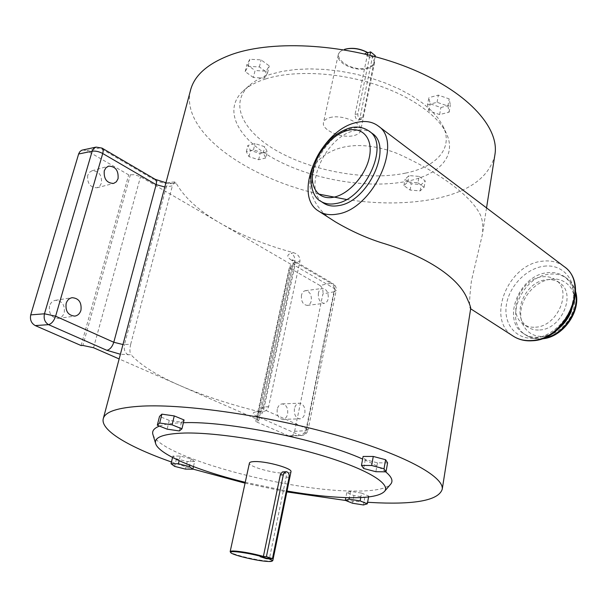 <?xml version="1.0" encoding="UTF-8"?>
<svg xmlns="http://www.w3.org/2000/svg" width="607" height="607" viewBox="0 0 607 607"><rect width="100%" height="100%" fill="white"/><g stroke="black" fill="none" stroke-linecap="round" stroke-linejoin="round"><path stroke-width="0.46" stroke-dasharray="3.04 2.28" d="M272.626 560.747C271.875 561.156 269.819 561.209 266.435 560.914C254.697 559.973 231.313 554.191 230.265 551.93M245.243 482.299L287.028 491.033M183.405 422.707L182.806 422.722C172.358 423.049 164.573 424.172 159.466 426.091M152.987 434.733C159.929 456.327 281.724 489.788 349.473 490.98C371.347 491.602 385.005 489.417 390.46 484.432M367.842 52.748L364.913 53.666L369.617 57.49L372.273 56.314C375.923 61.504 374.436 65.298 367.804 67.703C351.901 73.181 327.856 55.685 343.653 49.691M343.251 49.85L343.251 49.85C340.352 51.087 338.66 52.809 338.19 55.009C335.921 63.272 356.385 72.279 368.001 68.303C371.803 67.111 373.995 65.199 374.572 62.544L372.539 56.588L359.89 118.175L358.585 120.065C356.339 119.776 355.156 117.933 355.027 114.526L367.447 54.638M405.575 173.116C436.57 166.819 453.922 148.245 442.943 125.99L438.155 118.259L431.296 110.527L422.464 102.985L411.796 95.8L399.52 89.161L385.893 83.235L371.234 78.182L355.892 74.13L340.239 71.194L324.669 69.426L309.562 68.879L295.283 69.539L282.149 71.383L270.464 74.327C261.359 77.271 254.196 81.103 248.969 85.822C227.989 105.11 244.887 134.223 281.185 153.207C317.499 172.312 369.139 180.719 405.575 173.116M265.585 78.956C292.179 70.48 333.941 71.869 371.112 83.129C408.291 94.411 437.139 114.237 446.122 132.872C457.488 155.908 439.202 174.953 406.895 181.311C368.904 188.989 315.261 180.218 277.369 160.491C239.507 140.9 221.54 110.831 243.232 90.853C248.642 85.966 256.093 81.998 265.585 78.956M49.501 305.989C48.628 313.675 51.512 317.81 58.151 318.417C61.148 317.871 63.174 315.959 64.236 312.673C65.086 304.957 62.157 300.837 55.457 300.313C52.543 300.882 50.563 302.779 49.501 305.989M87.696 175.385C87.105 183.42 90.208 187.555 97.006 187.775L99.76 186.137L101.445 183.094C102.022 175.036 98.888 170.931 92.036 170.764L89.358 172.403L87.696 175.385M294.441 408.61C293.902 414.604 295.708 418.018 299.858 418.86C302.347 418.587 304.008 416.766 304.835 413.397C305.359 407.403 303.538 403.996 299.357 403.192C296.914 403.473 295.275 405.279 294.441 408.61M277.24 409.255C276.686 415.158 278.492 418.527 282.65 419.354C285.138 419.088 286.808 417.29 287.642 413.966C288.181 408.056 286.36 404.702 282.179 403.905C279.728 404.186 278.082 405.969 277.24 409.255M318.387 293.067C317.969 299.251 319.912 302.681 324.206 303.348C326.225 302.984 327.552 301.421 328.205 298.674C328.607 292.483 326.657 289.069 322.332 288.431C320.352 288.803 319.039 290.351 318.387 293.067M301.467 295.268C301.034 301.368 302.976 304.744 307.286 305.397C309.304 305.033 310.64 303.492 311.3 300.776C311.717 294.668 309.767 291.299 305.435 290.685C303.447 291.057 302.127 292.582 301.467 295.268M335.428 221.889C310.238 208.057 299.6 175.408 322.264 156.993C344.078 140.096 374.769 144.519 397.889 153.73C441.972 173.678 472.125 197.237 480.478 215.182C482.777 220.629 483.377 227.261 482.262 235.061L471.442 280.775C469.287 298.902 469.006 308.227 470.6 308.751L470.66 308.751M346.453 199.498C377.326 204.111 405.802 204.081 431.881 199.407C467.777 192.624 488.749 178.026 494.781 155.604M371.856 133.153C367.068 129.83 361.248 129.01 354.389 130.702C324.889 136.757 301.747 190.287 323.531 203.079M539.752 329.958C561.505 329.32 576.642 293.894 559.942 283.082C556.126 280.297 551.649 279.19 546.497 279.759C524.539 281.322 510.381 316.581 527.726 327.036C531.163 329.328 535.177 330.307 539.752 329.958M535.594 327.181C557.393 326.498 572.613 290.928 555.898 280.108C552.089 277.323 547.597 276.223 542.446 276.807C520.449 278.423 506.215 313.827 523.56 324.282C527.005 326.574 531.019 327.545 535.594 327.181M571.354 311.11C576.4 296.466 574.283 285.115 564.988 277.065C560.018 273.385 554.168 271.936 547.446 272.718C519.182 274.888 501.147 320.2 523.568 333.577C527.923 336.445 532.992 337.667 538.766 337.257C545.746 336.635 552.37 333.759 558.63 328.645M290.965 471.783C290.594 472.785 288.446 473.27 284.516 473.225C272.217 473.24 248.195 466.358 249.424 463.088M283.606 471.669C285.776 472.163 286.618 474.006 286.132 477.185L269.455 558.379M329.715 117.652C341.407 114.01 362.933 122.94 360.717 130.376C360.186 132.796 357.993 134.511 354.147 135.513C342.401 138.912 321.353 130.194 323.478 122.66C323.986 120.361 326.065 118.691 329.715 117.652M375.149 56.618L362.705 117.439L361.218 119.374C358.858 119.116 357.735 117.25 357.849 113.775L369.929 55.252M375.331 55.73L369.617 57.49M364.913 53.666L369.693 57.104M367.569 52.475L364.989 53.279M263.4 556.407L260.236 556.133L262.505 556.869M260.236 556.133L260.13 556.665M194.619 461.586L187.244 461.532L176.462 458.801L172.889 456.069L180.249 456.085L191.19 458.869L194.619 461.586L193.443 466.608M191.19 458.869L189.71 465.167M187.244 461.532L185.454 469.105M176.462 458.801L174.641 466.388M172.889 456.069L172.555 457.481M180.249 456.085L179.148 460.69M361.552 493.104L368.73 496.063L364.845 497.27L353.934 495.578L346.749 492.649L350.482 491.389L361.552 493.104L360.748 497.55M350.482 491.389L349.313 497.687M368.73 496.063L368.57 496.928M364.845 497.27L363.456 504.963M353.934 495.578L352.53 503.241M346.749 492.649L345.823 497.603M171.462 461.995L192.859 469.067M245.061 483.172L286.853 491.905M345.527 500.449L367.607 502.3M184.065 419.961L181.47 422.176L169.285 420.416L159.504 416.432M387.592 462.898L377.463 462.83L365.323 459.628L363.115 456.434M385.642 471.844C380.695 467.86 373.024 463.596 362.637 459.051M365.323 459.628L363.699 468.521M377.463 462.83L375.877 471.707M181.47 422.176L179.353 430.947M169.285 420.416L167.145 429.157M427.548 104.753L437.063 102.295L447.92 106.05L449.104 112.196L439.627 114.564L428.921 110.884L427.548 104.753L428.853 97.644L430.211 103.82L440.887 107.507L450.348 105.094L449.18 98.903L438.353 95.132L428.853 97.644M253.354 77.484L245.182 71.611L248.111 66.307L259.386 66.952L267.566 72.923L264.462 78.151L253.354 77.484L255.061 70.533L266.147 71.178L269.258 65.897L261.109 59.888L249.856 59.266L246.912 64.63L255.061 70.533M265.767 157.972L258.643 159.747L248.999 156.652L246.351 151.72L253.468 149.876L263.241 153.032L265.767 157.972L267.232 151.727L264.72 146.742L254.978 143.578L247.861 145.46L250.494 150.43L260.115 153.533L267.232 151.727M190.378 90.83C180.658 131.499 245.471 177.176 318.538 194.043M417.935 182.768L424.103 187.282L420.135 190.901L410.104 190.059L403.913 185.613L407.767 181.941L417.935 182.768L419.088 176.394L408.943 175.582L405.089 179.293L411.258 183.769L421.273 184.589L425.241 180.932L419.088 176.394M294.615 431.342L322.901 293.887L334.358 291.724L306.269 430.644L294.615 431.342C293.97 434.18 292.513 435.788 290.26 436.175L288.689 435.887L299.949 435.257L257.285 416.485C252.148 414.012 251.882 412.449 256.495 411.804L258.893 411.607C229.712 404.383 203.535 395.756 180.355 385.726C157.175 375.612 140.733 365.293 131.036 354.761L120.398 354.253M258.893 411.607L261.905 411.857C265.327 411.554 267.566 409.816 268.62 406.637L299.979 261.048C300.078 256.844 297.931 254.067 293.545 252.717C265.919 245.22 241.442 235.341 220.091 223.08C198.777 210.705 184.103 197.351 176.083 183.026L174.687 181.956L172.388 185.841L166.28 186.873L124.458 344.556L130.687 344.245L172.388 185.841M130.687 344.245C129.572 349.374 129.686 352.879 131.036 354.761M268.62 406.637L263.408 407.085L294.843 262.194L293.135 263.37L294.926 265.57L263.749 409.467L306.269 428.527L334.563 288.682L294.926 265.57L294.926 262.452L293.515 260.464L291.406 260.115L330.929 283.272L319.874 285.449L289.304 267.77L292.43 266.314L290.654 264.159L256.837 419.187L119.147 358.942M290.654 264.159L140.513 176.758L134.579 174.664L128.692 174.877L86.884 150.695L99.973 147.949L153.146 179.103L155.18 179.308M256.837 419.187L258.84 420.788L257.216 421.433L290.776 267.444M288.689 435.887L255.722 421.539L257.216 421.433M82.734 149.929L86.884 150.695M81.103 345.542L128.692 174.877M255.722 421.539L289.304 267.77M319.874 285.449C322.355 287.316 323.364 290.131 322.901 293.887M407.767 181.941L408.943 175.582M424.103 187.282L425.241 180.932M420.135 190.901L421.273 184.589M410.104 190.059L411.258 183.769M403.913 185.613L405.089 179.293M263.241 153.032L264.72 146.742M258.643 159.747L260.115 153.533M248.999 156.652L250.494 150.43M246.351 151.72L247.861 145.46M253.468 149.876L254.978 143.578M264.462 78.151L266.147 71.178M245.182 71.611L246.912 64.63M248.111 66.307L249.856 59.266M259.386 66.952L261.109 59.888M267.566 72.923L269.258 65.897M428.921 110.884L430.211 103.82M437.063 102.295L438.353 95.132M447.92 106.05L449.18 98.903M449.104 112.196L450.348 105.094M439.627 114.564L440.887 107.507M543.88 266.223C561.627 263.726 575.868 278.446 573.304 298.219C571.005 317.969 552.158 336.984 534.099 338.19C516.003 339.692 503.423 323.979 506.329 305.207C508.985 286.451 526.163 268.431 543.88 266.223M563.637 266.192C557.56 261.852 550.458 260.191 542.332 261.2C507.672 264.189 485.638 319.843 513.211 336.126M320.815 201.312L320.458 201.076C298.705 188.307 321.93 134.648 351.438 128.525C358.312 126.817 364.139 127.629 368.919 130.96M575.633 293.242C574.404 286.974 571.528 282.08 566.991 278.552C562.021 274.88 556.171 273.423 549.449 274.189C521.208 276.329 503.226 321.551 525.647 334.935C530.002 337.796 535.063 339.025 540.837 338.623L542.893 338.387M550.981 279.167C565.163 277.323 576.422 289.152 574.397 304.775C572.591 320.382 557.75 335.345 543.379 336.339C528.97 337.56 518.765 325.102 521.003 310.109C523.044 295.131 536.831 280.791 550.981 279.167M357.849 113.775L355.027 114.526M362.705 117.439L359.89 118.175M289.114 477.239L286.132 477.185M93.539 347.735L140.513 176.758M293.545 252.717L291.178 253.271C294.145 255.259 295.366 258.233 294.843 262.194L299.979 261.048M291.406 260.115C286.686 257.011 286.61 254.728 291.178 253.271M130.444 174.558L82.893 345.451M164.831 186.994L166.28 186.873L167.471 184.391L169.368 182.942L173.261 183.504C166.728 184.217 160.02 182.745 153.146 179.103M173.261 183.504L176.083 183.026M101.961 148.085L96.103 147.106M128.16 354.883C124.83 352.75 123.593 349.313 124.458 344.556L122.978 344.541M290.26 436.175L301.649 435.553C305.025 435.151 307.157 433.292 308.037 429.984L306.269 428.527C305.146 432.563 303.045 434.809 299.949 435.257L301.649 435.553C304.001 435.249 305.541 433.618 306.269 430.644L308.037 429.984L336.149 290.601L334.358 291.724C334.821 287.923 333.675 285.108 330.929 283.272L333.046 283.659L292.513 259.773C292.908 259.72 293.113 260.919 293.135 263.37L261.731 407.79L263.408 407.085C262.626 410.089 261.002 411.774 258.536 412.13L256.495 411.804M336.149 290.601L334.563 288.682L334.495 285.631L333.046 283.659C335.542 285.32 336.574 287.635 336.149 290.601M257.285 416.485C260.388 415.977 262.543 413.64 263.749 409.467L261.731 407.79C259.743 411.402 258.491 412.874 257.983 412.206L261.905 411.857M564.988 277.065L566.991 278.552C571.248 281.86 574.131 286.261 575.648 291.77M155.741 443.899L155.589 443.383M442.943 125.99L446.122 132.872M58.151 318.417L74.851 316.103M97.006 187.775L113.623 183.428M282.65 419.354L299.858 418.86M307.286 305.397L324.206 303.348M486.541 207.898L482.262 235.061M559.942 283.082L555.898 280.108M318.667 211.122L319.092 211.395M374.572 62.544L360.717 130.376M361.218 119.374L358.585 120.065M338.19 55.009L323.478 122.66M541.497 338.881C535.556 339.267 530.275 337.955 525.647 334.935L523.568 333.577M527.726 327.036L523.56 324.282M103.365 418.344L103.19 419.012M174.687 181.956L165.961 182.745M292.43 266.314L258.84 420.788M305.435 290.685L322.332 288.431M282.179 403.905L299.357 403.192M92.036 170.764L108.6 166.128M55.457 300.313L72.112 297.688M248.969 85.822L243.232 90.853"/><path stroke-width="0.91" d="M230.622 552.484L230.167 551.626C230.311 550.997 232.322 550.837 236.184 551.148C244.56 551.991 253.635 553.743 263.4 556.407L262.914 556.907C253.4 554.32 244.575 552.62 236.442 551.801C232.094 551.452 230.167 551.702 230.66 552.552C231.677 554.745 254.515 560.398 265.972 561.316C269.379 561.619 271.412 561.551 272.065 561.126C272.626 560.663 271.595 559.912 268.969 558.872L269.455 558.379L272.626 560.747M287.028 491.033C308.591 494.751 327.947 496.936 345.095 497.581C366.765 498.309 379.936 496.215 384.603 491.298C390.938 483.718 366.575 468.816 321.088 455.265C275.737 441.714 216.987 432.29 184.551 433.034C163.192 433.724 153.586 437.351 155.741 443.899C159.444 454.893 199.043 471.062 245.243 482.299M159.466 426.091C153.882 428.261 151.727 431.145 152.987 434.733L155.589 443.383M344.814 49.266C352.288 47.354 359.868 48.423 367.569 52.475L367.842 52.748C359.936 48.568 352.136 47.452 344.442 49.417L344.814 49.266M66.14 303.447C65.275 311.262 68.181 315.473 74.851 316.103C77.855 315.549 79.889 313.607 80.951 310.276C81.786 302.43 78.842 298.234 72.112 297.688C69.19 298.265 67.202 300.184 66.14 303.447M104.26 170.802C103.676 178.966 106.794 183.177 113.623 183.428L116.377 181.774L118.061 178.686C118.631 170.506 115.474 166.318 108.6 166.128L105.921 167.782L104.26 170.802M470.66 308.751L470.691 308.561C470.774 307.241 469.613 303.948 467.193 298.682C458.854 278.158 427.525 256.526 380.984 242.603C365.664 237.656 350.474 230.751 335.428 221.889L319.092 211.395M494.781 155.604L495.039 153.92C499.159 126.643 466.039 90.36 407.327 67.225C348.752 44.038 274.356 39.296 231.783 54.471C207.882 63.272 194.081 75.397 190.378 90.83L103.365 418.344M367.607 502.3L378.465 502.846C417.548 504.334 438.808 499.796 442.237 489.227C444.112 476.594 404.057 454.385 336.453 435.158C269 415.909 186.205 403.89 142.243 406.113C117.629 407.494 104.609 411.796 103.19 419.012C100.785 430.644 129.784 447.359 171.462 461.995M320.815 201.312L323.531 203.079C327.75 205.864 332.886 206.691 338.941 205.553C368.161 201.623 393.298 146.682 372.25 133.441L371.856 133.153M558.63 328.645C564.32 323.827 568.562 317.985 571.354 311.11M337.173 214.112C372.835 209.605 403.867 142.273 378.222 126.006C372.228 121.529 364.837 120.398 356.066 122.614C319.98 130.285 291.929 195.53 318.667 211.122C323.743 214.423 329.912 215.424 337.173 214.112M230.174 551.573L249.424 463.088C249.659 462.071 251.685 461.563 255.517 461.563C267.74 461.403 292.422 468.505 290.981 471.692L290.965 471.783M263.4 556.407L280.411 474.469L282.399 471.95L286.299 471.707L284.425 472.58L283.294 474.909L266.412 556.665L263.4 556.407M369.929 55.252L370.627 51.883L367.842 52.748L367.447 54.638M370.627 51.883L375.331 55.73L375.149 56.618M266.412 556.665L272.467 558.645L289.114 477.239C289.433 474.052 288.5 472.208 286.299 471.707M272.467 558.645L266.291 558.099L266.185 558.63L268.969 558.872M262.505 556.869L266.291 558.099M262.914 556.907L260.13 556.665L266.185 558.63M189.71 465.167L189.384 466.555L178.405 463.778L171.045 463.718L174.641 466.388L185.454 469.105L192.829 469.211L189.384 466.555M193.443 466.608L192.829 469.211M172.555 457.481L171.045 463.718M179.148 460.69L178.405 463.778M349.313 497.687L349.04 499.166L345.315 500.358L352.53 503.241L363.456 504.963L367.341 503.818L360.141 500.904L349.04 499.166M360.748 497.55L360.141 500.904M368.57 496.928L367.341 503.818M345.823 497.603L345.315 500.358M192.859 469.067L245.061 483.172M286.853 491.905L345.527 500.449M157.319 425.234L159.504 416.432L161.879 414.149L174.262 415.924L184.065 419.961L181.933 428.823L172.085 424.839L159.671 423.033L157.319 425.234L167.145 429.157L179.353 430.947L181.933 428.823M361.469 465.41L363.115 456.434L373.267 456.449L385.612 459.719L387.592 462.898L386.022 471.844L384.019 468.756L371.636 465.501L361.469 465.41L363.699 468.521L375.877 471.707L386.022 471.844M390.46 484.432L390.832 483.991C393.344 480.797 391.614 476.745 385.642 471.844M362.637 459.051C319.593 439.529 227.223 420.826 183.405 422.707M373.267 456.449L371.636 465.501M385.612 459.719L384.019 468.756M161.879 414.149L159.671 423.033M174.262 415.924L172.085 424.839M318.538 194.043L346.453 199.498M119.147 358.942L93.539 347.735L82.893 345.451L81.103 345.542L35.252 325.587C31.298 323.303 29.789 319.737 30.722 314.889L78.743 153.617L80.101 151.393L81.899 150.172L96.103 147.106L93.69 148.465L92.165 151.196L78.606 154.019M470.653 308.781L513.211 336.126C518.454 339.533 524.547 340.99 531.497 340.512C565.663 339.837 590.133 283.75 564.131 266.564L563.637 266.192M333.668 197.222C348.767 194.331 365.945 175.104 369.451 156.826C373.184 138.495 362.561 126.408 347.614 130.422C332.712 134.17 316.96 152.349 313.242 169.778C309.312 187.252 318.516 200.378 333.668 197.222M368.919 130.96L369.291 131.241C390.316 144.458 365.088 199.536 335.868 203.535C329.813 204.68 324.677 203.861 320.458 201.076C313.349 197.806 307.15 181.85 313.622 164.391C321.133 145.748 333.084 133.631 349.473 128.039C356.696 126.059 363.297 127.129 369.291 131.241L372.25 133.441M542.893 338.387C562.006 336.195 579.761 311.846 575.633 293.242M283.294 474.909L280.313 474.856M122.978 344.541L113.79 342.265C112.257 346.878 109.95 349.556 106.87 350.315L48.545 324.654C51.587 323.797 53.947 320.974 55.616 316.194L113.79 342.265L156.151 184.657L102.727 153.51L55.616 316.194L44.463 313.796L92.165 151.196C95.443 150.756 98.964 151.53 102.727 153.51C103.448 150.771 103.19 148.965 101.961 148.085L96.103 147.106M30.722 314.889L44.463 313.796C43.469 318.721 44.827 322.34 48.545 324.654L35.252 325.587M106.87 350.315L120.398 354.253M101.961 148.085L155.18 179.308C156.469 180.211 156.796 182.001 156.151 184.657L164.831 186.994M378.222 126.006L564.131 266.564C590.816 284.941 566.688 339.867 532.347 340.755C525.161 341.263 518.788 339.723 513.211 336.126M575.648 291.77C581.673 311.49 562.454 337.94 541.672 338.865L541.497 338.881M272.065 561.126L272.68 560.709M495.039 153.92L486.541 207.898M470.691 308.561L442.237 489.227M290.981 471.692L272.839 560.466M155.18 179.308L165.961 182.745M384.603 491.298L390.832 483.991"/></g></svg>
